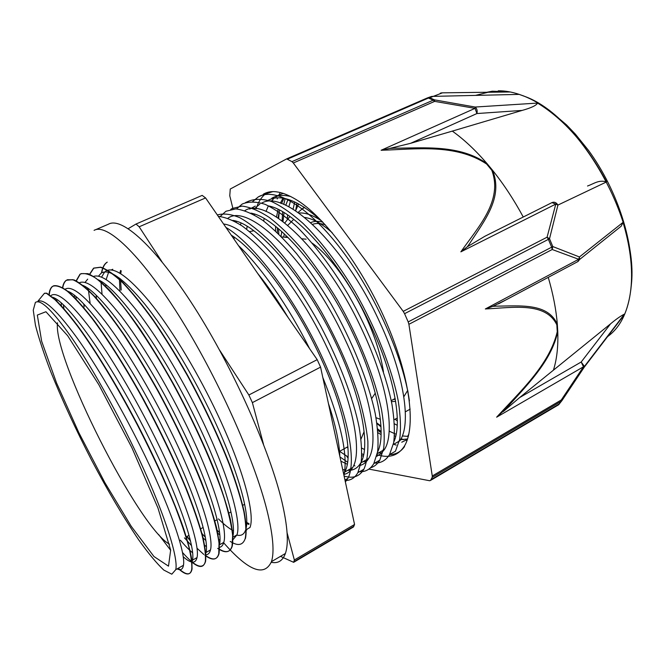 <?xml version="1.0" encoding="UTF-8"?>
<svg xmlns="http://www.w3.org/2000/svg" width="665" height="665" viewBox="0 0 665 665"><rect width="100%" height="100%" fill="white"/><g stroke="black" fill="none" stroke-linecap="round" stroke-linejoin="round"><path stroke-width="1" d="M177.098 568.891C180.647 570.62 182.767 569.415 183.457 565.267C186.025 553.022 169.126 503.887 139.874 445.342C119.875 405.201 96.043 364.487 76.832 337.629C57.165 310.721 44.189 298.585 37.888 301.22L44.364 293.373L46.392 293.273L54.738 299.516C61.404 306.05 69.094 315.06 77.797 326.532C95.851 351.303 117.497 387.047 137.48 425.143C152.435 454.27 164.937 481.277 174.995 506.156C180.93 521.601 185.51 535.009 188.719 546.381C191.113 556.414 192.127 564.003 191.769 569.149C190.456 575.832 185.876 575.566 178.045 568.359M46.384 293.257L44.746 293.182M48.986 294.869C49.36 290.647 50.532 287.812 52.502 286.374C55.943 284.994 60.872 286.607 67.298 291.204C74.53 297.538 82.984 306.889 92.659 319.242C107.855 339.749 125.053 366.872 142.061 397.396C159.218 429.058 173.789 459.324 185.784 488.193C192.867 506.14 198.286 521.759 202.035 535.051C204.812 546.763 205.909 555.558 205.335 561.426C203.789 567.902 199.317 568.151 191.936 562.166M62.527 287.829C63.117 284.13 64.38 281.611 66.325 280.264L72.618 279.657C78.204 281.943 85.178 287.28 93.532 295.684C102.585 305.809 112.543 318.676 123.416 334.279C134.604 351.211 145.876 369.732 157.231 389.848C179.666 430.837 198.976 473.721 209.899 505.915C214.679 521.052 217.721 533.488 219.034 543.23L218.752 553.77C216.94 560.271 212.326 560.778 204.903 555.292M203.822 554.46L196.973 548.201M190.489 541.061L186.79 536.572M76.026 281.029L80.008 274.188C83.898 272.658 89.251 274.038 96.051 278.336C103.665 284.437 112.443 293.506 122.393 305.551C137.929 325.551 155.286 352.292 172.227 382.392C194.571 423.098 213.631 465.882 224.138 498.052C228.718 513.214 231.561 525.699 232.659 535.516L232.027 546.164C229.974 552.773 225.186 553.504 217.663 548.359M205.31 537.237L201.478 532.956M90.124 303.415L88.279 288.668M89.442 274.437L93.557 268.195L100.49 267.305C106.491 269.375 113.84 274.454 122.518 282.55C131.878 292.425 142.077 304.994 153.116 320.272C164.421 336.897 175.735 355.143 187.056 375.01C204.005 406.091 218.103 435.982 229.35 464.694C235.892 482.557 240.73 498.201 243.856 511.609C245.984 523.496 246.424 532.515 245.177 538.658C242.858 545.35 237.871 546.273 230.215 541.41M219.533 532.623L216.748 529.789M102.036 294.188L100.972 281.353M101.479 273.007C102.31 267.729 104.147 264.155 106.99 262.268L107.248 262.143M46.675 293.149L55.029 299.391C61.704 305.917 69.393 314.919 78.096 326.399C96.159 351.162 117.813 386.897 137.788 424.985C157.497 463.156 173.947 500.529 183.457 528.06C187.655 540.994 190.456 551.634 191.844 559.955L192.044 568.991C190.722 575.674 186.142 575.416 178.303 568.209M49.235 295.036C49.584 290.655 50.764 287.729 52.776 286.249M53.508 285.825C57.198 285.011 62.352 287.139 68.952 292.193C76.325 298.967 84.879 308.66 94.596 321.278C109.816 342.109 126.874 369.275 143.648 399.59C160.539 430.962 174.845 460.845 186.566 489.232C193.482 506.888 198.769 522.241 202.426 535.3C205.119 546.813 206.183 555.475 205.601 561.268C203.124 570.03 195.402 567.079 182.443 552.424M64.023 309.183L63.333 304.919M62.751 287.962C63.325 284.13 64.613 281.519 66.6 280.14M67.356 279.707L73.998 279.882C79.783 282.675 86.907 288.452 95.369 297.213C104.488 307.662 114.463 320.746 125.294 336.482C136.416 353.481 147.572 371.976 158.777 391.959C175.602 423.164 189.749 452.94 201.212 481.277C207.954 498.908 213.049 514.286 216.507 527.403C218.968 538.958 219.807 547.694 219.018 553.613C217.189 560.154 212.526 560.637 205.044 555.067M190.348 540.47L187.031 536.439M76.242 299.574L75.901 296.64M76.234 281.137L80.274 274.071M81.072 273.623L88.029 273.664C94.006 276.299 101.313 281.935 109.933 290.563C119.21 300.879 129.301 313.813 140.199 329.375C151.379 346.232 162.559 364.586 173.748 384.453C190.498 415.459 204.488 445.118 215.726 473.43C222.276 491.028 227.181 506.414 230.439 519.589C232.692 531.21 233.307 540.022 232.293 546.015C230.389 552.233 226.058 553.255 219.284 549.099M89.642 274.52L93.832 268.078L100.764 267.18C106.774 269.25 114.122 274.329 122.801 282.417C132.169 292.292 142.377 304.861 153.407 320.139C164.721 336.756 176.034 355.002 187.347 374.861C204.305 405.941 218.394 435.833 229.641 464.536C236.175 482.408 241.004 498.043 244.13 511.46C246.25 523.347 246.69 532.357 245.443 538.509L245.185 538.667M101.737 272.891C102.568 267.613 104.413 264.038 107.256 262.151M246.191 529.664L249.982 527.511C255.56 513.754 242.01 464.328 214.072 407.146C194.546 366.989 170.007 327.047 149.401 301.636C128.229 276.349 113.64 266.191 105.627 271.17M104.679 271.918L101.562 277.155M100.639 281.145L100.531 281.894M217.422 532.898L219.766 534.843M232.783 539.913L236.931 534.909C241.96 521.46 227.746 472.075 199.558 414.619C180.373 375.368 156.583 336.041 136.525 310.356C115.926 284.645 101.529 273.365 93.333 276.507M87.522 288.136L87.414 289.558M202.659 537.47L205.834 540.462M219.292 547.37C221.445 547.037 222.933 545.383 223.764 542.382C228.178 529.224 213.357 479.955 184.928 422.258M184.878 422.175C165.261 382.192 141.088 342.059 121.088 316.083C100.556 290.131 86.575 279.059 79.135 282.866M74.372 295.418L74.355 297.637M184.463 537.877L191.487 545.591M205.635 554.743C208.062 554.801 209.675 553.197 210.472 549.955C214.263 537.046 198.785 487.869 170.09 429.898M170.049 429.806C149.974 389.108 125.51 348.26 105.585 321.96C85.178 295.767 71.637 284.878 64.954 289.292L64.829 289.333M61.222 303.024L61.404 306.249M183.183 556.696C190.897 563.629 195.518 563.92 197.031 557.578C200.223 544.992 184.022 495.799 155.045 437.537C134.779 396.648 110.348 355.459 90.664 328.892C70.523 302.375 57.348 291.228 51.13 295.443M280.298 192.509L278.984 194.895M277.637 197.821L277.197 198.943M394.594 444.611L396.19 445.068M380.455 452.99L381.419 453.297M389.557 454.577C395.758 454.552 400.754 451.892 404.528 446.589M409.416 400.987C403.613 358.734 375.883 295.451 342.367 250.988C308.818 206.424 275.293 186.907 258.311 196.898L252.692 201.553M374.096 463.073C380.704 463.38 385.858 460.554 389.54 454.594L393.68 442.682C394.944 432.283 394.378 419.54 391.984 404.445C385.717 372.716 369.815 332.242 348.427 294.919C331.985 267.438 313.922 243.631 296.557 226.433C285.219 216.225 274.736 208.86 265.102 204.321C256.158 201.495 248.527 201.395 242.218 204.03L236.524 208.935M358.369 471.668C365.043 472.283 370.197 469.59 373.813 463.588L377.595 451.801C378.618 441.444 377.845 428.742 375.26 413.688C368.526 381.893 352.392 341.278 330.871 303.656C319.79 285.268 308.344 268.577 296.524 253.565C284.761 239.857 273.531 228.81 262.833 220.423C252.658 213.714 243.631 209.874 235.767 208.901L225.942 211.254L220.181 216.482M345.06 480.512C350.605 480.596 354.869 477.977 357.853 472.665L361.178 461.984C362.076 452.657 361.428 441.211 359.216 427.645C353.506 399.042 339.582 361.968 320.53 325.883C305.509 298.627 289.682 275.019 273.041 255.052C262.284 243.066 252.093 233.44 242.476 226.166C233.373 220.381 225.319 217.123 218.311 216.374M343.963 475.442C348.136 455.533 341.079 422.857 322.791 377.421M309.541 348.568C288.834 306.806 261.453 267.421 238.494 245.626M279.35 210.639L278.635 218.403M278.56 228.76L278.834 234.105M377.654 428.908L381.136 431.527M272.808 191.636L264.338 194.23L258.311 196.898M361.835 453.73L363.639 454.752M389.549 454.602L395.442 451.236L399.698 439.274C401.045 428.85 400.563 416.091 398.252 400.995C392.134 369.266 376.34 328.867 354.994 291.652C338.568 264.254 320.488 240.539 303.065 223.432C291.677 213.29 281.137 205.975 271.436 201.487C262.417 198.71 254.712 198.652 248.319 201.329L246.973 202.16M235.892 221.171L235.726 221.91M234.122 237.089L234.105 238.71M339.965 456.921L347.62 462.217M370.521 467.803C374.312 466.705 377.396 464.162 379.781 460.188L383.688 448.343C384.802 437.969 384.112 425.251 381.61 410.189C375.035 378.402 359.009 337.862 337.521 300.339C326.465 282.018 315.01 265.377 303.165 250.431C291.378 236.79 280.106 225.801 269.342 217.472C259.109 210.822 250.015 207.031 242.068 206.108L232.11 208.519L230.763 209.375M344.096 476.057C352.965 478.842 359.566 476.556 363.896 469.216C366.864 462.483 368.186 453.189 367.87 441.319C366.531 428.077 363.423 412.932 358.535 395.866C349.699 368.626 337.305 340.621 321.37 311.852C304.844 283.697 287.903 260.364 270.555 241.852C259.466 231.029 249.209 222.975 239.782 217.688C231.013 214.064 223.531 213.157 217.322 214.953M345.368 481.959L347.845 478.401C357.263 461.527 347.521 410.446 320.206 352.999C292.982 295.568 253.082 243.257 225.917 227.397M282.991 198.187L280.322 203.182M278.111 209.409L276.507 217.006M275.634 226.383L275.534 230.963M378.003 432.732L381.087 434.594M394.112 439.873L394.603 439.972M277.87 195.917L275.734 196.981M393.323 444.494L399.914 440.754C411.477 424.337 404.611 375.168 379.499 321.71C344.736 245.343 285.152 188.86 261.694 203.108M259.865 204.047L254.387 208.76M247.131 226.333L246.682 229.267M346.922 447.246L348.003 448.035M361.777 455.641L363.314 456.157M376.664 456.34L380.92 453.746L384.378 449.565C395.318 433.439 387.828 384.345 362.425 330.596M362.383 330.513C326.814 252.816 267.039 195.435 244.861 210.639M235.36 221.013L235.102 221.561M340.887 461.186L347.28 464.245M360.538 465.317C363.855 464.278 366.556 462 368.659 458.501C378.967 442.641 370.762 393.53 345.052 339.433C308.593 260.364 248.71 202.069 227.887 218.278M343.755 474.477C347.512 473.746 350.497 471.427 352.708 467.52C362.408 452 353.481 402.899 327.479 348.485C296.856 282.825 248.585 226.707 223.581 224.014M339.823 456.265C339.35 442.458 335.542 424.852 328.419 403.456M288.228 317.687C278.244 301.062 268.053 286.291 257.638 273.365M231.237 235.111C256.914 251.279 293.78 300.447 318.552 353.073C344.719 407.662 353.971 456.714 344.645 472.117L343.606 473.796M232.866 220.406C258.402 223.847 306.183 279.283 336.249 343.963C361.61 397.196 370.43 445.666 361.162 462.092M360.663 463.006C357.629 468.177 353.315 470.629 347.72 470.363M345.576 470.147L342.683 469.515M250.855 213.116C277.288 217.422 324.454 271.677 353.714 334.977C378.285 386.872 386.648 434.644 377.545 452.109M366.548 461.402L362.982 461.71M348.103 456.946L339.599 451.327M240.514 224.837L241.004 223.107M249.691 209.068L255.302 206.083M268.876 205.992C296.108 211.229 342.566 264.346 370.92 326.116C394.678 376.548 402.691 423.555 393.796 441.984M381.984 452.724L378.077 453.148M364.445 449.515L361.752 448.119M267.779 200.514C280.63 193.291 298.926 200.456 322.691 222.019M408.85 434.212L407.57 436.415L408.451 435.916M408.352 436.307L407.703 436.34M407.62 436.348L402.317 435.966M396.165 434.312L389.175 431.161M380.962 426.032L376.897 422.998M282.999 221.528L284.03 212.65M285.767 205.31L288.028 199.359M51.92 297.08C67.348 299.923 113.599 366.099 150.007 440.13C179.076 498.484 195.518 547.669 192.518 560.121L191.828 562.415M170.714 550.354L158.561 534.461M56.799 301.478L56.916 299.691M67.148 291.087C84.064 295.576 129.791 360.272 165.07 432.375C193.864 490.454 209.608 539.697 206.009 552.482L205.585 553.928M192.592 552.773C188.976 549.797 184.903 545.591 180.365 540.163M70.241 293.706L70.382 292.683M82.418 285.252C100.681 291.295 145.826 354.57 179.957 424.711C208.502 482.532 223.556 531.801 219.359 544.909L219.209 545.433M206.416 546.605L204.33 545.034M84.139 306.922L83.732 304.013M84.987 282.459L87.689 279.142M97.689 279.566C117.173 287.056 161.678 348.942 194.687 417.13C222.542 473.812 237.014 522.715 232.733 536.763M219.949 540.196L218.561 539.307M96.5 298.934L96.151 295.327M98.462 276.183L101.155 273.149C109.035 268.236 123.515 278.477 144.604 303.88C165.128 329.341 189.675 369.441 209.259 409.623C236.092 464.511 250.057 512.599 246.141 528.085M245.643 529.963C244.047 534.527 241.071 536.214 236.715 535.042M233.24 533.654L232.459 533.23M217.314 520.421L216.773 519.847M280.48 556.364L293.647 562.316L353.522 526.938L354.553 524.461L294.354 559.996L287.081 532.723M263.506 444.328L252.384 402.624L320.572 367.122L354.553 524.461M161.969 261.761L139.168 226.798L205.576 197.929L202.168 195.385L136.017 224.038L128.245 228.66M205.576 197.929L317.197 359.657L248.86 394.993L219.5 349.973M320.572 367.122L317.197 359.657M252.384 402.624L248.86 394.993M139.168 226.798L136.017 224.038M293.647 562.316L294.354 559.996M134.014 448.36C114.139 406.889 90.423 364.944 71.695 337.687C52.56 310.48 40.449 298.735 35.378 302.459L33.25 310.156L35.445 325.243C38.861 338.435 43.965 353.93 50.756 371.735C62.169 400.072 75.835 429.656 91.762 460.504C107.921 491.061 123.599 517.553 138.777 539.963C148.337 553.322 156.666 563.346 163.756 570.038L171.803 574.194L175.76 569.656C178.769 557.095 162.451 507.486 134.014 448.36M121.196 270.821L120.747 273.706M120.465 278.859L121.221 290.056M245.601 521.842L249.059 523.712M253.814 230.788L249.566 231.578M361.004 439.116L364.121 431.593M383.439 371.81C381.078 356.324 375.8 339.225 367.595 320.522C353.032 287.371 330.497 256.283 312.267 243.182M286.931 236.324L285.002 237.23M325.26 224.787C320.405 223.224 316.183 223.074 312.583 224.329M393.223 399.557L395.268 399.216M322.774 222.11C318.136 220.955 314.113 221.113 310.705 222.609M391.436 401.635L395.617 401.369M403.838 396.747L407.786 390.247M332.151 232.642C321.727 223.548 312.583 218.486 304.711 217.463M293.706 219.384L287.787 225.335M284.337 233.872L283.656 237.106M321.253 220.68C312.625 215.061 305.168 212.509 298.876 213.016M289.882 216.524L284.82 222.925M281.802 231.561L281.004 236.266M376.024 417.695L380.38 419.341M394.162 419.623L397.296 418.077M408.027 392.633L408.069 391.818M296.964 203.008L295.701 210.506M303.789 206.923L303.406 208.12M298.635 203.881L295.609 210.788M290.705 200.256L288.859 206.815M287.621 214.953L287.322 219.084M394.486 423.829L397.246 425.309M377.063 454.661C388.676 458.443 397.595 455.882 403.83 446.988C416.032 429.05 410.904 380.38 387.728 325.609C364.628 270.871 327.022 219.541 298.286 200.913C283.548 191.512 271.935 189.242 263.448 194.105L266.731 192.642M252.841 230.855L252.858 230.098M254.412 214.986L254.579 214.172M256.008 208.868L257.006 206.083M257.388 205.153C259.807 199.425 263.199 195.169 267.546 192.393M397.346 420.895L395.11 419.249M407.03 440.513L406.115 440.305M403.763 439.656L401.078 438.734M395.7 436.356L394.511 435.741M381.003 426.83L376.972 423.53M282.118 220.871L282.642 211.819M283.739 204.429L285.16 198.602M263.697 221.054L264.13 218.552M265.992 211.47L268.352 205.867M271.145 201.437L274.121 198.187M277.787 195.518L283.29 193.365M407.57 438.967L400.563 439.69M395.01 438.792L394.262 438.592M381.128 432.599L377.803 430.446M277.396 232.717L277.388 227.796M278.061 218.02L279.483 210.09M281.503 203.581L283.988 198.361M293.082 209.201L294.72 201.919M275.543 196.532L271.835 198.187C276.981 195.219 283.323 194.687 290.863 196.557M407.429 439.39L401.76 442.217M346.681 456.124L348.036 458.127M587.528 186.009C594.543 183.457 598.658 179.675 606.555 181.911C587.178 145.643 564.186 119.368 537.586 103.083L475.159 107.04L434.503 99.866L429.74 97.738L442.441 92.834L510.055 91.978L492.358 91.196L475.45 95.403M606.563 181.911L557.927 205.069C556.364 202.534 554.427 201.686 552.133 202.517M549.523 238.735L557.927 205.069L555.79 204.089L547.079 237.197L403.223 311.361L404.569 313.681L548.392 239.358L547.079 237.197L549.523 238.735L548.392 239.358L551.667 247.189L552.781 246.549L549.523 238.735M607.66 336.54C621.152 326.839 629.04 309.682 631.326 285.077L631.21 285.21C632.606 266.258 629.88 245.31 623.047 222.359L579.439 256.956L552.781 246.549L552.216 249.5L578.683 259.284L578.06 261.461L577.162 261.952M631.21 285.21C630.345 296.316 628.142 306.016 624.618 314.312L584.277 367.13L584.41 366.423L581.185 362.009L583.463 366.789L584.277 367.13L561.992 400.538L561.277 399.981L432.267 475.99L432.167 477.395L560.994 401.427L561.277 399.981L583.463 366.789L496.647 417.179L506.107 408.593C525.965 386.099 551.626 361.361 557.76 331.486L557.345 324.42C548.118 302.608 519.747 306.016 496.123 306.141L492.807 306.374L485.334 308.967C512.707 307.687 545.624 301.569 556.838 324.844L557.253 331.719C549.44 365.093 519.564 392.034 496.647 417.179M607.536 336.698L606.688 337.296M486.705 92.285L492.358 91.196M287.729 159.035L428.443 98.038L433.214 100.174L291.968 161.637L286.657 158.893L230.256 189.026L229.766 195.768L233.041 209.001M236.067 221.229L236.316 222.243M368.925 469.099L429.706 480.745L430.538 480.413L432.167 477.395M558.675 404.744L561.992 400.538L558.675 404.744L430.538 480.413M432.267 475.99L408.9 324.304L552.216 249.5L551.667 247.189L408.185 321.918L408.9 324.304M403.223 311.361L293.315 162.992L434.652 101.379L434.503 99.866L433.214 100.174L434.652 101.379L475.018 108.362L381.112 150.265C415.642 149.276 455.608 143.366 486.664 164.064L491.801 170.273C503.206 200.739 478.202 226.956 460.862 251.852L467.329 246.757L469.482 243.806C483.763 221.528 503.895 197.422 492.433 170.124L491.801 170.273M577.461 261.794L579.548 259.533L579.439 256.956L578.683 259.284L485.334 308.967M291.968 161.637L293.315 162.992M427.179 98.021L286.748 158.852L427.163 98.021L429.74 97.738L427.279 97.971M440.255 93.208L441.868 92.817M475.159 107.04L475.018 108.362L476.913 113.549C477.545 110.689 476.955 108.528 475.159 107.04M460.862 251.852L555.79 204.089L551.958 202.617L484.951 236.233L467.32 246.757M486.664 164.064L487.154 163.748L492.441 170.124C503.729 184.23 514.003 199.857 523.255 217.014M393.83 148.22L389.69 148.428L381.112 150.265M389.69 148.428L410.546 143.332L452.316 131.113C463.987 139.426 475.6 150.307 487.154 163.748C459.864 144.372 424.262 148.029 393.821 148.204M537.586 103.083C536.331 105.461 531.185 107.905 522.158 110.415L452.316 131.113M408.185 321.918L404.569 313.681M508.816 92.011L510.055 91.978M353.896 465.026L354.927 465.982M610.561 323.838L581.185 362.009L519.623 397.579L610.561 323.838C615.931 319.316 620.561 316.075 624.435 314.096L624.61 314.312M519.623 397.579L503.297 411.56M492.807 306.374L506.472 299.632M623.047 222.359L621.152 226.241L579.539 259.541M247.255 529.057L246.2 530.562M233.39 530.795C228.976 528.426 223.997 524.469 218.453 518.908M105.818 286.781L105.802 284.778M106.159 279.583L108.586 272.309M120.515 270.505L119.891 273.19M119.376 278.037L119.966 290.63M245.742 523.031L248.918 524.452M223.656 542.773C248.344 570.911 264.279 577.203 271.461 561.651C274.52 552.075 273.049 535.067 267.056 510.637C254.271 459.025 216.965 375.941 178.278 314.678C139.542 253.24 106.566 223.024 94.073 230.356M95.411 229.782L108.47 224.188C121.703 216.549 155.369 246.225 194.247 307.114C233.074 367.836 269.924 450.513 282.01 502.183C287.671 526.647 288.801 543.746 285.393 553.488C282.716 560.794 278.003 563.737 271.245 562.299M298.203 212.343L302.367 208.719L304.695 207.513M131.919 447.761L98.827 384.686L67.63 335.675L45.927 311.735L37.323 315.069L41.654 341.236L56.533 382.932L78.744 432.474L104.854 482.615L131.246 526.339L153.947 556.514L168.503 566.156L170.664 550.071L157.962 507.994L131.919 447.761M57.523 322.791C52.518 357.18 138.81 527.827 169.467 544.186M433.198 96.375L519.207 94.388L523.879 96.051C532.366 99.476 540.928 104.28 549.564 110.448L566.538 124.895L575.316 134.072L588.425 150.282C618.034 190.73 635.125 245.127 631.326 285.077C639.04 218.984 578.941 114.704 523.712 96.051L519.207 94.388C511.809 91.92 504.818 90.723 498.226 90.806M492.183 91.246L482.815 93.574M492.374 170.049L491.759 170.198M410.546 143.332L476.913 113.549L522.158 110.415M486.738 164.13L487.212 163.814M553.471 369.989C556.863 359.3 558.292 346.465 557.769 331.486L557.253 331.719M557.76 331.403L557.262 331.627M556.838 324.844L557.345 324.42C556.164 309.74 553.13 294.055 548.251 277.363M578.6 260.372L579.514 259.641M556.854 324.919L557.345 324.503M248.319 201.329L245.468 202.592M379.773 460.172L373.821 463.571M363.905 469.224L357.861 472.674M347.837 478.393L344.96 480.039M353.797 526.331L293.839 561.75M183.457 565.283L175.76 569.656M197.031 557.578L192.526 560.138M210.472 549.947L206.009 552.482M223.773 542.391L219.35 544.901M236.94 534.918L232.75 537.287M347.911 446.689L339.532 451.369M244.654 504.294L242.467 505.508M230.971 511.925L228.585 513.255M217.131 519.648L214.554 521.086M203.149 527.453L200.364 528.999M189.018 535.333L186.025 537.004M306.108 239.184L302.068 238.81M288.144 237.521L281.644 236.915M375.293 393.14L371.669 398.568M395.143 398.501L391.236 400.646M410.18 409.133L405.334 411.835M384.378 449.565L377.279 453.596M368.651 458.493L361.045 462.807M352.716 467.528L344.636 472.108M624.427 314.096L584.41 366.432L559.273 403.929L430.97 479.681M433.272 96.342C430.646 96.591 432.965 95.968 427.553 97.871M578.093 261.445L579.548 259.533M498.451 303.905L578.043 261.486M112.784 269.267L111.296 269.932M285.393 553.488L271.461 561.651"/></g></svg>

